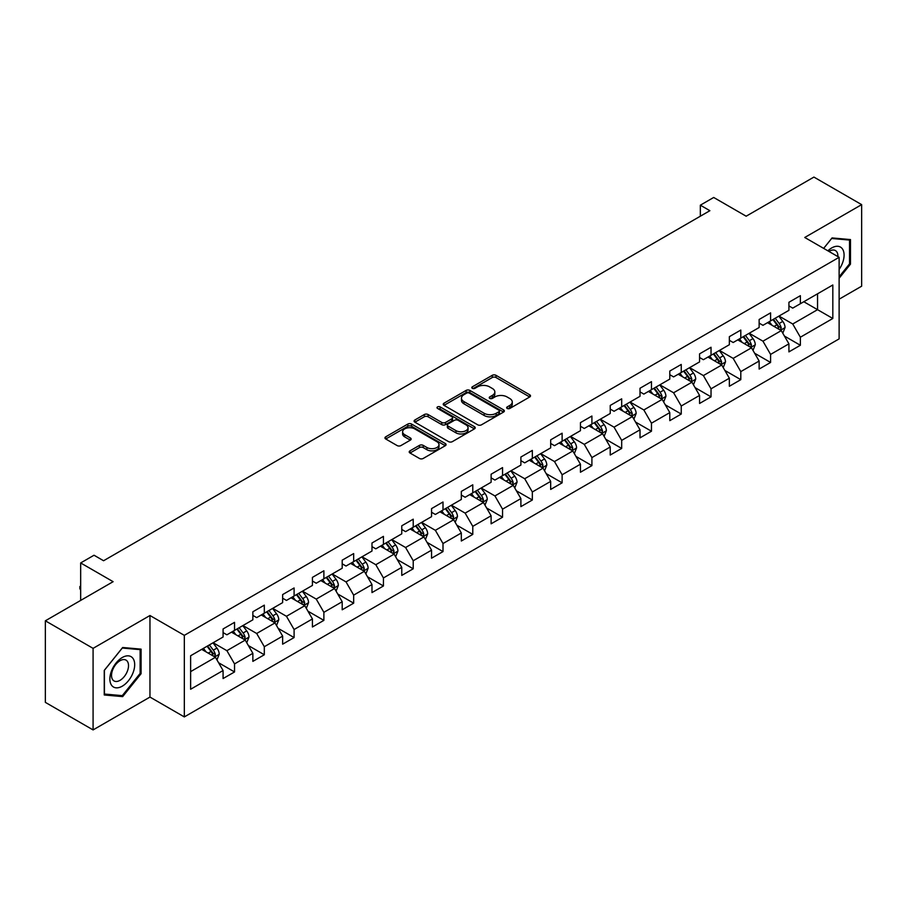 <?xml version="1.0" encoding="UTF-8"?>
<svg xmlns="http://www.w3.org/2000/svg" width="907" height="907" viewBox="0 0 907 907"><rect width="100%" height="100%" fill="white"/><g stroke="black" fill="none" stroke-linecap="round" stroke-linejoin="round"><path stroke-width="1.36" d="M507.194 408.456A1.859 1.066 0 0 0 509.825 408.456L529.733 396.96A2.653 1.531 0 0 0 530.504 395.871A2.653 1.531 0 0 0 529.733 394.794L496.004 375.317A2.653 1.531 0 0 0 492.252 375.317L472.343 386.813A1.859 1.066 0 0 0 471.799 387.572A1.859 1.066 0 0 0 472.343 388.332A1.859 1.066 0 0 0 474.962 388.332L477.547 386.847A8.48 4.898 0 0 1 489.542 386.847L492.342 388.468A8.48 4.898 0 0 1 494.837 391.926A8.48 4.898 0 0 1 492.342 395.384L489.769 396.881A1.859 1.066 0 0 0 489.224 397.629A1.859 1.066 0 0 0 489.769 398.388A1.859 1.066 0 0 0 492.399 398.388L494.973 396.903A8.48 4.898 0 0 1 506.968 396.903L509.779 398.524A8.48 4.898 0 0 1 512.262 401.994A8.48 4.898 0 0 1 509.779 405.452L507.194 406.937A1.859 1.066 0 0 0 506.65 407.697A1.859 1.066 0 0 0 507.194 408.456L507.194 406.937M409.987 450.836A2.653 1.531 0 0 0 409.216 451.913A2.653 1.531 0 0 0 409.987 453.001L419.453 458.466A2.653 1.531 0 0 0 423.206 458.466L445.314 445.7A2.653 1.531 0 0 0 446.085 444.611A2.653 1.531 0 0 0 445.314 443.534L411.585 424.057A2.653 1.531 0 0 0 407.833 424.057L385.724 436.823A2.653 1.531 0 0 0 384.953 437.911A2.653 1.531 0 0 0 385.724 438.988L397.153 445.586A2.653 1.531 0 0 0 400.905 445.586L410.372 440.122A2.653 1.531 0 0 0 411.143 439.045A2.653 1.531 0 0 0 410.372 437.956L404.703 434.691A7.086 4.093 0 0 1 402.617 431.789A7.086 4.093 0 0 1 406.994 428.013A7.086 4.093 0 0 1 414.726 428.898L436.925 441.72A7.086 4.093 0 0 1 438.999 444.611A7.086 4.093 0 0 1 434.623 448.398A7.086 4.093 0 0 1 426.902 447.502L423.206 445.371A2.653 1.531 0 0 0 419.453 445.371L409.987 450.836L409.987 453.001M839.122 299.197L861.65 286.193L861.65 204.631L813.919 177.08L746.155 216.206L713.696 197.465L700.34 205.186L709.886 210.696L103.579 560.741L94.033 555.231L80.666 562.941L80.666 600.423M93.081 648.358L93.081 729.92L149.961 697.075L149.961 615.513L93.081 648.358L45.35 620.807L113.126 581.682L80.666 562.941M149.961 615.513L184.325 635.353L839.122 257.316L839.122 338.878L184.325 716.915L184.325 635.353M861.65 204.631L804.758 237.475L839.122 257.316M477.728 424.816A2.653 1.531 0 0 0 481.481 424.816L503.589 412.05A2.653 1.531 0 0 0 504.371 410.973A2.653 1.531 0 0 0 503.589 409.885L469.86 390.418A2.653 1.531 0 0 0 466.119 390.418L443.999 403.184A2.653 1.531 0 0 0 443.228 404.261A2.653 1.531 0 0 0 443.999 405.338L477.728 424.816M438.274 408.853A1.859 1.066 0 0 1 440.156 409.114L440.156 406.914L474.452 426.709A2.653 1.531 0 0 1 475.223 427.787A2.653 1.531 0 0 1 474.452 428.875L452.344 441.641A2.653 1.531 0 0 1 448.591 441.641L414.862 422.163L414.862 419.998A2.653 1.531 0 0 0 414.091 421.086A2.653 1.531 0 0 0 414.862 422.163M414.862 419.998L424.329 414.533A2.653 1.531 0 0 1 428.07 414.533L441.754 422.435A2.653 1.531 0 0 0 445.496 422.435L451.777 418.807A2.653 1.531 0 0 0 452.559 417.73A2.653 1.531 0 0 0 451.777 416.653L437.537 408.422A1.859 1.066 0 0 1 436.993 407.674A1.859 1.066 0 0 1 438.138 406.676A1.859 1.066 0 0 1 440.156 406.914M93.081 729.92L45.35 702.369L45.35 620.807M218.598 662.745L234.539 671.951L234.539 663.901L252.86 653.323L252.86 661.373L264.311 654.752L264.311 646.714L282.644 636.124L282.644 644.174L294.095 637.564L294.095 629.515L312.427 618.937L312.427 626.986L323.878 620.365L323.878 612.327L342.2 601.738L342.2 609.787L353.662 603.178L353.662 595.128L371.983 584.55L371.983 592.588L383.434 585.979L383.434 577.94L401.767 567.351L401.767 575.401L413.218 568.791L413.218 560.741L431.551 550.164L431.551 558.202L443.001 551.592L443.001 543.542L461.323 532.965L461.323 541.014L472.785 534.404L472.785 526.355L491.106 515.777L491.106 523.815L502.557 517.205L502.557 509.156L520.89 498.578L520.89 506.628L532.341 500.006L532.341 491.968L550.674 481.39L550.674 489.429L562.125 482.819L562.125 474.769L580.446 464.191L580.446 472.241L591.908 465.62L591.908 457.582L610.23 446.992L610.23 455.042L621.68 448.432L621.68 440.383L640.013 429.805L640.013 437.854L651.464 431.233L651.464 423.195L669.797 412.606L669.797 420.655L681.248 414.046L681.248 405.996L699.569 395.418L699.569 403.468L711.031 396.847L711.031 388.808L729.353 378.219L729.353 386.269L740.804 379.659L740.804 371.609L759.136 361.031L759.136 369.07L770.587 362.46L770.587 354.41L788.92 343.832L788.92 351.882L800.371 345.272L800.371 337.223L832.819 318.482L832.819 284.979L817.547 293.8L817.547 309.672L832.819 318.482M234.539 671.951L223.077 678.561L223.077 670.522L190.629 689.252L190.629 655.75L223.077 637.009L223.077 628.959L234.539 622.349L234.539 630.399L252.86 619.821L252.86 611.772L264.311 605.162L264.311 613.2L282.644 602.622L282.644 594.573L294.095 587.963L294.095 596.012L312.427 585.434L312.427 577.385L323.878 570.775L323.878 578.813L342.2 568.236L342.2 560.186L353.662 553.576L353.662 561.626L371.983 551.037L371.983 542.998L383.434 536.377L383.434 544.427L401.767 533.849L401.767 525.799L413.218 519.189L413.218 527.239L431.551 516.65L431.551 508.612L443.001 501.99L443.001 510.04L461.323 499.462L461.323 491.413L472.785 484.803L472.785 492.852L491.106 482.263L491.106 474.225L502.557 467.604L502.557 475.653L520.89 465.076L520.89 457.026L532.341 450.416L532.341 458.454L550.674 447.877L550.674 439.838L562.125 433.217L562.125 441.267L580.446 430.689L580.446 422.639L591.908 416.03L591.908 424.068L610.23 413.49L610.23 405.44L621.68 398.831L621.68 406.88L640.013 396.302L640.013 388.253L651.464 381.643L651.464 389.681L669.797 379.103L669.797 371.054L681.248 364.444L681.248 372.494L699.569 361.904L699.569 353.866L711.031 347.256L711.031 355.295L729.353 344.717L729.353 336.667L740.804 330.057L740.804 338.107L759.136 327.518L759.136 319.479L770.587 312.858L770.587 320.908L788.92 310.33L788.92 302.28L800.371 295.671L800.371 303.72L832.819 284.979M231.478 632.156L245.23 640.093L226.897 650.682L213.156 642.746M223.077 632.598L226.897 634.809L234.539 630.399M226.897 650.682L234.539 663.901M245.23 640.093L252.86 653.323M261.261 614.969L275.002 622.905L256.681 633.483L242.929 625.547M252.86 615.411L256.681 617.61L264.311 613.2M256.681 633.483L264.311 646.714M275.002 622.905L282.644 636.124M291.045 597.77L304.786 605.706L286.465 616.295L272.712 608.359M282.644 598.212L286.465 600.423L294.095 596.012M286.465 616.295L294.095 629.515M304.786 605.706L312.427 618.937M320.817 580.582L334.57 588.518L316.237 599.096L302.496 591.16M312.427 581.024L316.237 583.224L323.878 578.813M316.237 599.096L323.878 612.327M334.57 588.518L342.2 601.738M350.601 563.383L364.353 571.319L346.02 581.897L332.279 573.972M342.2 563.825L346.02 566.036L353.662 561.626M346.02 581.897L353.662 595.128M364.353 571.319L371.983 584.55M380.384 546.195L394.126 554.132L375.804 564.71L362.052 556.773M371.983 546.638L375.804 548.837L383.434 544.427M375.804 564.71L383.434 577.94M394.126 554.132L401.767 567.351M410.168 528.996L423.909 536.933L405.588 547.511L391.835 539.574M401.767 529.439L405.588 531.638L413.218 527.239M405.588 547.511L413.218 560.741M423.909 536.933L431.551 550.164M439.94 511.809L453.693 519.745L435.36 530.323L421.619 522.387M431.551 512.251L435.36 514.45L443.001 510.04M435.36 530.323L443.001 543.542M453.693 519.745L461.323 532.965M469.724 494.61L483.476 502.546L465.144 513.124L451.403 505.188M461.323 495.052L465.144 497.251L472.785 492.852M465.144 513.124L472.785 526.355M483.476 502.546L491.106 515.777M499.508 477.422L513.249 485.358L494.927 495.936L481.186 488M491.106 477.853L494.927 480.064L502.557 475.653M494.927 495.936L502.557 509.156M513.249 485.358L520.89 498.578M529.291 460.223L543.032 468.159L524.711 478.737L510.958 470.801M520.89 460.665L524.711 462.865L532.341 458.454M524.711 478.737L532.341 491.968M543.032 468.159L550.674 481.39M559.063 443.024L572.816 450.96L554.483 461.55L540.742 453.613M550.674 443.466L554.483 445.677L562.125 441.267M554.483 461.55L562.125 474.769M572.816 450.96L580.446 464.191M588.847 425.837L602.599 433.773L584.267 444.351L570.526 436.414M580.446 426.279L584.267 428.478L591.908 424.068M584.267 444.351L591.908 457.582M602.599 433.773L610.23 446.992M618.631 408.638L632.372 416.574L614.05 427.163L600.309 419.227M610.23 409.08L614.05 411.29L621.68 406.88M614.05 427.163L621.68 440.383M632.372 416.574L640.013 429.805M648.414 391.45L662.155 399.386L643.834 409.964L630.082 402.028M640.013 391.892L643.834 394.092L651.464 389.681M643.834 409.964L651.464 423.195M662.155 399.386L669.797 412.606M678.187 374.251L691.939 382.187L673.606 392.776L659.865 384.84M669.797 374.693L673.606 376.904L681.248 372.494M673.606 392.776L681.248 405.996M691.939 382.187L699.569 395.418M707.97 357.063L721.723 364.999L703.39 375.577L689.649 367.641M699.569 357.505L703.39 359.705L711.031 355.295M703.39 375.577L711.031 388.808M721.723 364.999L729.353 378.219M737.754 339.864L751.495 347.8L733.173 358.378L719.432 350.442M729.353 340.306L733.173 342.517L740.804 338.107M733.173 358.378L740.804 371.609M751.495 347.8L759.136 361.031M767.537 322.677L781.278 330.613L762.957 341.191L749.205 333.254M759.136 323.119L762.957 325.318L770.587 320.908M762.957 341.191L770.587 354.41M781.278 330.613L788.92 343.832M803.806 301.736L817.547 309.672L792.729 323.992L778.988 316.055M788.92 305.92L792.729 308.119L800.371 303.72M792.729 323.992L800.371 337.223M149.961 697.075L184.325 716.915M700.34 205.186L700.34 216.206M190.629 671.622L215.447 657.292L201.694 649.355M215.447 657.292L223.077 670.522M784.43 336.066L800.371 345.272M754.647 353.254L770.587 362.46M724.863 370.453L740.804 379.659M695.091 387.64L711.031 396.847M665.307 404.839L681.248 414.046M635.524 422.038L651.464 431.233M605.74 439.226L621.68 448.432M575.968 456.425L591.908 465.62M546.184 473.613L562.125 482.819M516.4 490.812L532.341 500.006M486.617 507.999L502.557 517.205M456.845 525.198L472.785 534.404M427.061 542.386L443.001 551.592M397.277 559.585L413.218 568.791M367.494 576.773L383.434 585.979M337.721 593.972L353.662 603.178M307.938 611.171L323.878 620.365M278.154 628.358L294.095 637.564M248.371 645.557L264.311 654.752M839.122 278.268L850.483 264.141L850.483 239.573L832.059 237.929L823.658 248.382L831.674 238.473L849.53 240.072L849.53 263.869L839.122 276.816M104.248 694.977L122.66 696.621L141.084 673.708L141.084 649.14L122.66 647.496L104.248 670.409L104.248 694.977M849.53 263.586L850.483 264.141M140.131 673.153L141.084 673.708M120.722 695.499L122.66 696.621M507.943 408.717L509.779 407.651A8.48 4.898 0 0 0 512.262 404.193L512.262 401.994M494.837 391.926L494.837 394.137A8.48 4.898 0 0 1 492.342 397.595L490.517 398.649M529.699 396.983L496.004 377.527A2.653 1.531 0 0 0 492.252 377.527L473.08 388.593M503.555 412.073L469.86 392.618A2.653 1.531 0 0 0 466.119 392.618L444.033 405.361M498.907 411.721A1.859 1.066 0 0 0 499.451 410.973A1.859 1.066 0 0 0 498.907 410.213L469.304 393.116A1.859 1.066 0 0 0 466.674 393.116L463.953 394.681A8.48 4.898 0 0 0 461.47 398.15A8.48 4.898 0 0 0 463.953 401.608L484.191 413.297A8.48 4.898 0 0 0 496.186 413.297L498.907 411.721L498.907 413.932A1.859 1.066 0 0 0 499.451 413.173L499.451 410.973M461.47 398.15L461.47 400.35A8.48 4.898 0 0 0 463.953 403.819L463.953 401.608M498.907 413.932L496.186 415.497A8.48 4.898 0 0 1 484.191 415.497L463.953 403.819M414.896 422.186L424.329 416.744L424.329 414.533M452.559 417.73L452.559 419.93A2.653 1.531 0 0 1 451.777 421.018L445.496 424.635A2.653 1.531 0 0 1 441.754 424.635L428.07 416.744A2.653 1.531 0 0 0 424.329 416.744M440.156 409.114L474.418 428.898M455.949 430.632A7.086 4.093 0 0 0 463.67 431.517A7.086 4.093 0 0 0 468.046 427.741A7.086 4.093 0 0 0 465.971 424.839L458.148 420.326A2.653 1.531 0 0 0 454.407 420.326L448.126 423.954A2.653 1.531 0 0 0 447.344 425.032A2.653 1.531 0 0 0 448.126 426.109L455.949 430.632L455.949 432.832A7.086 4.093 0 0 0 463.67 433.727A7.086 4.093 0 0 0 468.046 429.941L468.046 427.741M447.344 425.032L447.344 427.231A2.653 1.531 0 0 0 448.126 428.319L448.126 426.109M455.949 432.832L448.126 428.319M438.999 444.611L438.999 446.822A7.086 4.093 0 0 1 434.623 450.598A7.086 4.093 0 0 1 426.902 449.713L423.206 447.57A2.653 1.531 0 0 0 419.453 447.57L410.032 453.024M402.617 431.789L402.617 434A7.086 4.093 0 0 0 404.703 436.891L404.703 434.691M410.327 440.144L404.703 436.891M445.28 445.711L411.585 426.267A2.653 1.531 0 0 0 407.833 426.267L385.758 439.011M782.786 333.22L785.054 327.495A7.154 4.127 -120 0 0 782.775 321.407L778.841 316.146M771.97 325.228L769.295 321.656M780.167 329.967L781.199 327.801A7.154 4.127 -120 0 0 779.147 323.504L775.213 318.244M773.422 319.275L777.787 325.114A3.639 2.109 60 0 1 778.444 326.214L781.199 327.801M772.923 319.57L776.857 324.819A7.154 4.127 60 0 1 778.909 329.128M839.122 269.436A17.55 10.136 120 0 0 842.422 263.234A17.55 10.136 120 0 0 841.333 247.702A17.55 10.136 120 0 0 827.887 250.82M848.34 239.391L849.53 240.072M837.898 256.613A12.018 6.939 120 0 0 835.426 250.57A12.018 6.939 120 0 0 828.953 251.443M122.286 686.168A17.55 10.136 120 0 0 134.69 664.672A17.55 10.136 120 0 0 122.286 657.507A17.55 10.136 120 0 0 109.872 679.003A17.55 10.136 120 0 0 122.286 686.168M120.019 680.341A12.018 6.939 120 0 0 127.876 669.763A12.018 6.939 120 0 0 126.028 660.126A12.018 6.939 120 0 0 120.019 660.727A12.018 6.939 120 0 0 112.173 671.316A12.018 6.939 120 0 0 114.021 680.942A12.018 6.939 120 0 0 120.019 680.341M104.43 670.25L122.286 648.04L140.131 649.639L140.131 673.436L122.286 695.635L104.43 694.048L104.396 670.228M138.952 648.947L140.131 649.639M753.003 350.419L755.282 344.694A7.154 4.127 -120 0 0 752.991 338.606L749.057 333.345M742.187 342.427L739.511 338.855M750.395 347.166L751.415 345A7.154 4.127 -120 0 0 749.363 340.692L745.429 335.431M743.638 336.474L748.003 342.302A3.639 2.109 60 0 1 748.672 343.413L751.415 345M743.139 336.758L747.073 342.018A7.154 4.127 60 0 1 749.125 346.327M723.23 367.607L725.498 361.893A7.154 4.127 -120 0 0 723.219 355.793L719.274 350.533M712.403 359.614L709.728 356.043M720.612 364.353L721.632 362.188A7.154 4.127 -120 0 0 719.591 357.891L715.646 352.63M713.854 353.662L718.231 359.501A3.639 2.109 60 0 1 718.888 360.612L721.632 362.188M713.356 353.957L717.301 359.217A7.154 4.127 60 0 1 719.342 363.514M693.447 384.806L695.714 379.081A7.154 4.127 -120 0 0 693.436 372.992L689.49 367.732M682.62 376.813L679.944 373.242M690.828 381.552L691.86 379.387A7.154 4.127 -120 0 0 689.808 375.079L685.862 369.829M684.071 370.861L688.447 376.688A3.639 2.109 60 0 1 689.105 377.8L691.86 379.387M683.572 371.144L687.517 376.405A7.154 4.127 60 0 1 689.558 380.713M663.663 401.994L665.931 396.28A7.154 4.127 -120 0 0 663.652 390.18L659.718 384.919M652.847 394.012L650.172 390.429M661.044 398.74L662.076 396.586A7.154 4.127 -120 0 0 660.024 392.278L656.09 387.017M654.298 388.049L658.663 393.887A3.639 2.109 60 0 1 659.321 394.998L662.076 396.586M653.8 388.343L657.734 393.604A7.154 4.127 60 0 1 659.786 397.901M633.88 419.193L636.158 413.467A7.154 4.127 -120 0 0 633.868 407.379L629.934 402.118M623.064 411.2L620.388 407.628M631.272 415.939L632.292 413.773A7.154 4.127 -120 0 0 630.24 409.476L626.306 404.216M624.515 405.248L628.88 411.086A3.639 2.109 60 0 1 629.549 412.186L632.292 413.773M624.016 405.531L627.95 410.792A7.154 4.127 60 0 1 630.002 415.1M604.107 436.38L606.375 430.666A7.154 4.127 -120 0 0 604.096 424.567L600.151 419.306M593.28 428.399L590.604 424.816M601.488 433.127L602.509 430.972A7.154 4.127 -120 0 0 600.468 426.664L596.523 421.404M594.731 422.435L599.108 428.274A3.639 2.109 60 0 1 599.765 429.385L602.509 430.972M594.232 422.73L598.178 427.991A7.154 4.127 60 0 1 600.219 432.288M574.324 453.579L576.591 447.854A7.154 4.127 -120 0 0 574.312 441.766L570.367 436.505M563.496 445.586L560.821 442.015M571.705 450.325L572.736 448.16A7.154 4.127 -120 0 0 570.684 443.863L566.739 438.603M564.948 439.634L569.324 445.473A3.639 2.109 60 0 1 569.981 446.573L572.736 448.16M564.449 439.918L568.394 445.178A7.154 4.127 60 0 1 570.435 449.487M544.54 470.767L546.808 465.053A7.154 4.127 -120 0 0 544.529 458.953L540.595 453.704M533.724 462.785L531.048 459.214M541.921 467.524L542.953 465.359A7.154 4.127 -120 0 0 540.901 461.051L536.967 455.79M535.175 456.822L539.54 462.661A3.639 2.109 60 0 1 540.198 463.772L542.953 465.359M534.677 457.117L538.611 462.377A7.154 4.127 60 0 1 540.663 466.674M514.757 487.966L517.035 482.241A7.154 4.127 -120 0 0 514.745 476.152L510.811 470.892M503.941 479.973L501.265 476.402M512.149 484.712L513.169 482.547A7.154 4.127 -120 0 0 511.117 478.25L507.183 472.989M505.392 474.021L509.757 479.86A3.639 2.109 60 0 1 510.426 480.959L513.169 482.547M504.893 474.304L508.827 479.565A7.154 4.127 60 0 1 510.879 483.873M484.984 505.154L487.252 499.44A7.154 4.127 -120 0 0 484.973 493.351L481.027 488.091M474.157 497.172L471.481 493.601M482.365 501.911L483.386 499.746A7.154 4.127 -120 0 0 481.345 495.437L477.399 490.177M475.608 491.22L479.984 497.047A3.639 2.109 60 0 1 480.642 498.158L483.386 499.746M475.109 491.503L479.055 496.764A7.154 4.127 60 0 1 481.095 501.061M455.201 522.353L457.468 516.627A7.154 4.127 -120 0 0 455.189 510.539L451.244 505.278M444.373 514.36L441.698 510.788M452.582 519.099L453.602 516.933A7.154 4.127 -120 0 0 451.561 512.636L447.616 507.376M445.825 508.408L450.201 514.246A3.639 2.109 60 0 1 450.858 515.346L453.602 516.933M445.326 508.702L449.271 513.952A7.154 4.127 60 0 1 451.312 518.26M425.417 539.552L427.685 533.826A7.154 4.127 -120 0 0 425.406 527.738L421.46 522.477M414.601 531.559L411.925 527.987M422.798 536.298L423.83 534.132A7.154 4.127 -120 0 0 421.778 529.824L417.844 524.563M416.041 525.607L420.417 531.434A3.639 2.109 60 0 1 421.075 532.545L423.83 534.132M415.553 525.89L419.488 531.151A7.154 4.127 60 0 1 421.54 535.459M395.633 556.739L397.912 551.014A7.154 4.127 -120 0 0 395.622 544.926L391.688 539.665M384.817 548.746L382.142 545.175M393.026 553.485L394.046 551.32A7.154 4.127 -120 0 0 391.994 547.023L388.06 541.762M386.269 542.794L390.634 548.633A3.639 2.109 60 0 1 391.302 549.744L394.046 551.32M385.77 543.089L389.704 548.35A7.154 4.127 60 0 1 391.756 552.646M365.861 573.938L368.129 568.213A7.154 4.127 -120 0 0 365.85 562.125L361.904 556.864M355.034 565.945L352.358 562.374M363.242 570.684L364.263 568.519A7.154 4.127 -120 0 0 362.222 564.211L358.276 558.95M356.485 559.993L360.861 565.821A3.639 2.109 60 0 1 361.519 566.932L364.263 568.519M355.986 560.277L359.932 565.537A7.154 4.127 60 0 1 361.972 569.845M336.078 591.126L338.345 585.412A7.154 4.127 -120 0 0 336.066 579.312L332.121 574.052M325.25 583.144L322.575 579.562M333.459 587.872L334.479 585.707A7.154 4.127 -120 0 0 332.438 581.41L328.493 576.149M326.701 577.181L331.078 583.02A3.639 2.109 60 0 1 331.735 584.131L334.479 585.707M326.203 577.476L330.148 582.736A7.154 4.127 60 0 1 332.189 587.033M306.294 608.325L308.561 602.599A7.154 4.127 -120 0 0 306.283 596.511L302.337 591.251M295.478 600.332L292.802 596.761M303.675 605.071L304.707 602.906A7.154 4.127 -120 0 0 302.655 598.597L298.72 593.348M296.918 594.38L301.294 600.207A3.639 2.109 60 0 1 301.952 601.318L304.707 602.906M296.419 594.663L300.364 599.924A7.154 4.127 60 0 1 302.416 604.232M276.51 625.513L278.789 619.798A7.154 4.127 -120 0 0 276.499 613.699L272.565 608.438M265.694 617.531L263.019 613.948M273.903 622.259L274.923 620.105A7.154 4.127 -120 0 0 272.871 615.796L268.937 610.536M267.146 611.567L271.51 617.406A3.639 2.109 60 0 1 272.179 618.517L274.923 620.105M266.647 611.862L270.581 617.123A7.154 4.127 60 0 1 272.633 621.42M246.738 642.712L249.006 636.986A7.154 4.127 -120 0 0 246.727 630.898L242.781 625.637M235.911 634.719L233.235 631.147M244.119 639.458L245.139 637.292A7.154 4.127 -120 0 0 243.099 632.995L239.153 627.735M237.362 628.766L241.738 634.605A3.639 2.109 60 0 1 242.396 635.705L245.139 637.292M236.863 629.05L240.809 634.31A7.154 4.127 60 0 1 242.849 638.619M216.954 659.899L219.222 654.185A7.154 4.127 -120 0 0 216.943 648.086L212.998 642.825M206.127 651.918L203.451 648.346M214.335 656.657L215.356 654.491A7.154 4.127 -120 0 0 213.315 650.183L209.37 644.922M207.578 645.954L211.955 651.793A3.639 2.109 60 0 1 212.612 652.904L215.356 654.491M207.079 646.249L211.025 651.509A7.154 4.127 60 0 1 213.066 655.806M80.666 590.004L79.861 588.711L79.861 586.512L80.666 586.047M80.666 586.976L79.861 586.512M509.779 407.651L509.779 405.452M489.769 398.388L489.769 396.881M492.342 397.595L492.342 395.384M472.343 388.332L472.343 386.813M492.252 377.527L492.252 375.317M496.004 377.527L496.004 375.317M529.733 396.96L529.733 394.794M443.999 405.338L443.999 403.184M466.119 392.618L466.119 390.418M469.86 392.618L469.86 390.418M503.589 412.05L503.589 409.885M484.191 415.497L484.191 413.297M496.186 415.497L496.186 413.297M428.07 416.744L428.07 414.533M441.754 424.635L441.754 422.435M445.496 424.635L445.496 422.435M451.777 421.018L451.777 418.807M474.452 428.875L474.452 426.709M419.453 447.57L419.453 445.371M423.206 447.57L423.206 445.371M426.902 449.713L426.902 447.502M410.372 440.122L410.372 437.956M385.724 438.988L385.724 436.823M407.833 426.267L407.833 424.057M411.585 426.267L411.585 424.057M445.314 445.7L445.314 443.534M780.576 330.205L785.009 327.642M779.147 323.504L782.775 321.407M774.056 326.441L776.857 324.819M750.792 347.392L755.236 344.83M749.363 340.692L752.991 338.606M744.284 343.628L747.073 342.018M721.008 364.591L725.453 362.029M719.591 357.891L723.219 355.793M714.501 360.827L717.301 359.217M691.236 381.779L695.669 379.217M689.808 375.079L693.436 372.992M684.717 378.026L687.517 376.405M661.452 398.978L665.885 396.416M660.024 392.278L663.652 390.18M654.933 395.214L657.734 393.604M631.669 416.166L636.113 413.603M630.24 409.476L633.868 407.379M625.161 412.413L627.95 410.792M601.885 433.365L606.329 430.802M600.468 426.664L604.096 424.567M595.377 429.601L598.178 427.991M572.113 450.552L576.546 447.99M570.684 443.863L574.312 441.766M565.594 446.8L568.394 445.178M542.329 467.751L546.762 465.189M540.901 461.051L544.529 458.953M535.81 463.987L538.611 462.377M512.546 484.95L516.99 482.388M511.117 478.25L514.745 476.152M506.038 481.186L508.827 479.565M482.762 502.138L487.206 499.576M481.345 495.437L484.973 493.351M476.254 498.374L479.055 496.764M452.99 519.337L457.423 516.775M451.561 512.636L455.189 510.539M446.471 515.573L449.271 513.952M423.206 536.525L427.639 533.962M421.778 529.824L425.406 527.738M416.687 532.76L419.488 531.151M393.423 553.723L397.867 551.161M391.994 547.023L395.622 544.926M386.904 549.959L389.704 548.35M363.639 570.911L368.083 568.349M362.222 564.211L365.85 562.125M357.131 567.158L359.932 565.537M333.867 588.11L338.3 585.548M332.438 581.41L336.066 579.312M327.348 584.346L330.148 582.736M304.083 605.298L308.516 602.736M302.655 598.597L306.283 596.511M297.564 601.545L300.364 599.924M274.299 622.497L278.744 619.934M272.871 615.796L276.499 613.699M267.78 618.733L270.581 617.123M244.516 639.684L248.96 637.122M243.099 632.995L246.727 630.898M238.008 635.932L240.809 634.31M214.744 656.883L219.177 654.321M213.315 650.183L216.943 648.086M208.225 653.119L211.025 651.509"/></g></svg>

